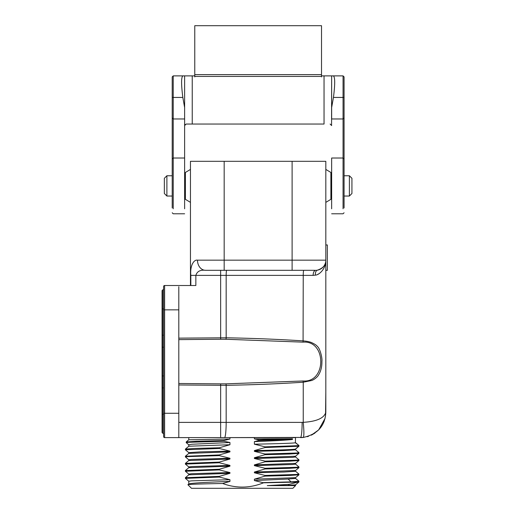 <?xml version="1.0" encoding="UTF-8"?>
<svg xmlns="http://www.w3.org/2000/svg" width="514" height="514" viewBox="0 0 514 514"><rect width="100%" height="100%" fill="white"/><g stroke="black" fill="none" stroke-linecap="round" stroke-linejoin="round"><path stroke-width="0.77" d="M172.209 196.04L166.889 196.04L166.889 175.756L166.889 196.033L166.889 175.756L172.209 175.756L172.209 97.435L172.209 196.04M184.629 196.04L185.393 196.04L185.393 175.756L184.629 175.756M166.889 175.756L164.351 178.294L164.351 193.502L164.351 178.294L164.351 193.502L166.889 196.04M190.463 202.375L185.393 199.329L185.393 172.46L185.393 199.329M190.463 169.421L185.393 172.46M190.463 285.514L190.463 161.312L224.175 161.312L224.175 260.168L292.106 260.168L292.106 161.312L315.429 161.312M292.492 439.451C287.435 440.119 274.739 440.839 254.398 441.61L258.703 440.498L292.485 439.451L292.492 438.763L258.696 439.823L254.398 438.879L292.492 438.763M258.703 440.492L258.703 439.823M295.364 442.76L298.962 445.529L298.949 446.21M295.556 442.663L298.904 445.477M298.718 446.293L295.351 449.159L295.556 449.827L284.017 450.585L254.398 451.35L254.398 450.585L265.057 447.527L298.936 446.236M295.454 478.418L288.155 479.029L291.078 481.875L298.891 481.271M263.547 482.607L291.085 481.875L291.085 482.216L263.541 482.807L254.398 480.564L288.155 479.022M289.241 484.349L288.148 485.409L267.267 485.614L289.241 484.355L297.445 482.216L291.091 482.216M297.445 482.216L298.904 481.978M288.148 485.409L295.434 484.83M267.267 485.614L295.556 485.614L292.864 488.3L191.478 488.3L292.864 488.3M162.071 374.68L162.071 432.21A1.015 1.015 0 0 0 162.578 433.09A1.015 1.015 0 0 1 162.071 432.21M162.071 348.55L162.071 337.139M163.593 414.284L163.593 433.675L162.578 433.09L162.578 414.284L163.593 414.284L163.593 430.379L163.593 419.707M163.593 346.963L162.578 347.47A1.015 0.88 180 0 0 162.071 348.229L162.071 290.905A1.015 1.015 0 0 1 162.578 290.031L163.593 289.446L162.578 290.031L162.578 414.284L162.071 414.284M162.071 348.229L162.071 374.892A1.015 0.88 180 0 0 162.578 375.65L163.593 376.158M242.171 488.3L194.009 488.3L242.171 488.3M191.478 488.3L187.912 484.741M188.786 483.976L188.786 481.226L191.741 480.847L229.475 479.71M229.938 481.419C201.687 482.395 188.066 483.321 189.081 484.188M188.811 481.258L185.4 478.38L219.292 477.063L229.944 479.703L229.944 481.445L222.633 483.481L215.237 483.635C197.241 484.008 188.13 484.374 187.918 484.741M185.4 477.692L219.285 476.375L219.285 477.063M185.4 470.561L219.285 469.231L219.285 469.918L229.944 472.559L229.944 473.317L219.285 476.375M229.931 473.323L188.811 474.814L185.413 477.667M188.786 474.833L188.786 474.075L191.728 473.696L229.482 472.565M185.413 471.254L219.15 469.918M185.438 464.084L219.292 462.767L229.944 465.408L229.944 466.172L219.285 469.231M229.925 466.179L188.805 467.669L185.406 470.516M188.786 467.682L188.786 466.943L192.03 466.545L229.938 465.433M185.445 463.371L219.067 462.092M188.786 460.538L188.786 459.786L191.793 459.4L229.944 458.263L229.944 459.021L219.292 462.08L219.292 462.767M229.944 459.021L188.856 460.525M229.944 451.877L188.811 453.374L188.786 452.635L200.325 451.877L229.944 451.112L229.944 451.877L219.292 454.935L219.285 455.616L229.944 458.263M188.811 459.812L185.4 456.933L187.456 456.625L219.15 455.622M185.4 456.252L219.054 454.941M188.818 452.667L185.413 449.814L185.419 449.075L194.999 448.433L219.285 447.79L219.285 448.471L229.944 451.112M185.4 449.789L219.131 448.471M188.824 444.854L186.216 442.65L188.901 442.297L223.77 441.237L229.944 442.503L229.944 444.726L219.292 447.784M229.944 444.726L188.818 446.223L185.419 449.075M229.944 442.503L191.799 444.25L188.786 444.796L188.786 446.242M186.209 442.65L186.229 441.937L197.01 441.243L223.77 440.549L223.77 441.237M186.229 441.937L188.792 439.785L229.944 439.04L223.77 440.549M254.398 438.879L254.398 437.607L224.509 437.607L303.588 437.414M229.944 437.607L229.944 439.04M265.057 447.527L265.057 446.839L254.398 444.199C276.301 443.749 292.896 443.28 295.351 442.779L295.556 437.607L254.398 437.607M265.051 446.846L298.724 445.638L298.73 446.313M254.398 450.585C278.672 450.091 292.325 449.615 295.364 449.172M254.417 472.025L295.544 470.528L295.556 471.274L284.017 472.032L254.398 472.796L254.398 472.032L265.057 468.974L265.057 468.286L254.398 465.645L254.398 464.881L265.057 461.823L265.057 461.135L254.398 458.494L254.398 457.736L265.057 454.678L265.057 453.99L254.398 451.35M265.057 453.99L296.572 453.007L298.942 452.673L295.531 449.795M265.057 454.678L289.337 454.035L298.93 453.399L298.942 452.686M254.398 457.736L295.524 456.239L298.923 453.387M295.556 456.22L295.556 456.972L292.607 457.351L254.867 458.488M265.057 461.135L296.578 460.152L298.949 459.824L295.531 456.946M265.057 461.823L289.427 461.18L298.923 460.538L298.942 459.844M254.411 464.881L295.531 463.39L298.93 460.538M295.556 463.371L295.556 464.123L292.601 464.502L254.873 465.639M265.057 468.286L296.584 467.303L298.955 466.969L295.544 464.097M265.057 468.967L289.363 468.318L298.93 467.669L298.942 466.963M254.398 480.564L254.398 479.176L265.051 476.118L265.057 475.437L254.398 472.79M265.057 475.437L296.578 474.448L298.949 474.12L295.537 471.242M265.057 476.118L289.26 475.476L298.93 474.827L298.942 474.101M254.398 479.176L295.537 477.679L295.556 478.418M222.633 483.481C236.202 488.499 249.843 488.281 263.541 482.807M254.398 444.199L254.398 441.61M325.818 244.96L327.341 244.96L327.341 270.332L325.818 270.332L325.818 295.653M331.652 196.04L330.887 196.04L330.887 172.46L330.887 199.329L330.887 172.46L330.887 175.756L331.652 175.756M331.652 208.793L331.652 158.016L343.056 158.016L343.056 118.965L331.652 118.965L331.652 107.542L333.451 97.435L343.056 97.435L343.056 75.886L321.513 75.886L343.056 75.886L343.056 97.435L333.451 97.435C335.115 84.354 335.102 77.177 333.413 75.886L343.056 75.886L344.072 76.901L344.072 175.756L349.391 175.756L349.391 196.04L351.929 193.502L351.929 178.294L351.929 193.502L351.929 178.294L349.391 175.756L349.391 196.033L349.391 175.756M344.072 115.432L344.072 207.964L344.072 196.04L349.391 196.04M330.887 172.46L325.818 169.421M330.887 199.329L325.818 202.375M311.574 435.043L314.928 433.077M318.95 429.614L321.7 426.106M323.974 421.756L324.205 421.165M325.529 416.102L325.818 391.976M301.538 437.581L302.354 437.536M315.724 275.054L315.378 275.138C319.361 274.996 326.075 268.462 325.818 260.168L325.805 260.861M324.694 266.445L323.627 268.726M318.346 274.039L317.825 274.303M313.09 275.375L195.847 275.375C197.087 271.386 200.306 269.696 205.51 270.306L315.615 270.306C314.112 270.666 313.27 272.362 313.09 275.375L315.378 275.138C315.255 272.317 315.949 270.66 317.459 270.171M224.175 161.312L325.818 161.312L325.818 260.168C326.037 264.826 323.248 268.154 317.459 270.152A10.139 10.139 0 0 0 325.818 260.168L325.818 412.254C324.18 418.152 316.65 421.512 303.234 422.335C304.102 431.355 304.102 436.392 303.234 437.453C317.613 434.259 325.144 425.862 325.818 412.254L325.818 412.299M178.801 437.607L178.801 309.852L164.608 309.852L164.608 437.607L224.509 437.607A15.208 1.658 90 0 0 226.166 422.392L302.129 422.392A10.261 10.196 -90 0 0 303.234 422.335L303.234 382.223L311.606 380.527C313.643 379.82 315.647 378.426 317.626 376.351C320.595 372.29 322.021 367.343 321.899 361.503C322.484 357.718 319.766 347.965 317.369 346.468C316.733 345.389 314.761 344.072 311.433 342.523C309.389 341.714 306.659 341.174 303.234 340.891C278.62 339.304 252.927 338.27 226.166 337.794L178.808 338.148L178.801 339.625L220.66 339.253L220.647 270.306L224.175 270.306L224.175 260.168L197.479 260.168A10.139 8.031 90 0 0 205.51 270.306M162.071 308.837L163.593 308.837L163.593 286.529A1.015 1.015 0 0 1 164.608 285.514L195.847 285.514L195.847 275.375L190.835 275.375C189.878 265.963 193.752 259.371 197.479 260.168M164.608 437.607A1.015 1.015 0 0 1 163.593 436.592L163.593 286.529M316.393 270.255L317.305 270.184M178.801 309.852L178.801 286.709M220.66 339.246L226.012 339.266L226.166 337.794L226.166 275.375A5.069 0.553 -90 0 1 226.719 270.306M226.012 339.266L303.08 342.144C326.666 340.184 326.666 382.936 303.08 380.977L226.012 383.849L226.166 385.327C252.946 384.845 278.633 383.817 303.234 382.223L303.08 380.977M220.66 383.868L178.801 383.495L178.801 384.973L226.166 385.327L226.166 422.392L220.647 422.392L220.66 383.868L226.012 383.849M331.652 118.965L331.652 75.886L343.056 75.886L344.072 76.901L344.072 207.964M331.569 125.063L331.652 75.886L324.045 75.886L324.045 124.047L192.236 124.047L192.236 75.886L192.236 124.047L324.045 124.047L324.045 75.886L321.513 75.886L321.513 76.432L194.767 76.432L194.767 75.886L173.224 75.886L172.209 76.901L172.209 97.435L172.209 76.901L173.224 75.886L182.868 75.886C181.179 77.177 181.166 84.36 182.83 97.435L173.224 97.435L173.224 75.886L194.767 75.886L173.224 75.886L173.224 97.429L182.83 97.435L184.629 107.542L184.629 118.965L173.224 118.965L173.224 158.016L184.629 158.016L184.629 208.793M194.767 25.7L321.513 25.7L321.513 74.639L194.767 74.639L194.767 25.7L321.513 25.7L194.767 25.7L321.513 25.7L321.513 76.432L194.767 76.432L194.767 25.7M184.629 75.886L184.629 125.57L185.13 124.439M172.209 207.964L172.209 159.025L173.224 158.016L173.224 208.793L173.224 158.016L184.629 158.016L184.629 118.965L184.629 158.016M331.652 158.016L343.056 158.016L343.056 208.793M172.209 117.95L172.209 159.025L173.224 158.016L173.224 97.435L172.209 97.435L173.224 97.429L173.224 118.965L172.209 117.95L172.209 97.435M343.056 97.435L343.056 118.965L343.056 97.435L344.072 97.435L343.056 97.429M182.868 75.886C181.185 77.139 181.179 84.322 182.83 97.435L184.629 107.542L184.629 118.965M192.236 124.047L186.152 124.047L192.236 124.047M330.129 124.047L331.652 125.57L330.129 124.047M184.629 125.57L186.152 124.047L184.629 125.538M333.413 75.886C335.096 77.145 335.102 84.328 333.451 97.435L331.652 107.542L331.652 75.886M194.767 76.901L194.767 74.639L321.513 74.639L321.513 76.901M172.209 185.895C172.209 201.584 172.209 201.584 172.209 185.895M343.056 158.016L344.072 159.025L343.056 158.016L343.056 118.965L344.072 117.95L344.072 76.901M163.593 387.903L162.071 387.903M162.071 335.218L163.593 335.218M292.106 270.306L292.106 260.168L325.818 260.168A10.139 10.139 0 0 1 317.459 270.152M303.234 437.453L300.472 437.607A15.208 1.658 -90 0 0 302.129 422.392M220.647 437.607L220.647 422.392L178.801 422.392M163.593 413.269L178.801 413.269M164.608 285.514L164.608 309.852L163.593 309.852M303.08 342.144L303.234 275.375A5.069 0.553 90 0 1 303.78 270.306M190.835 275.375L190.835 285.514M295.544 449.088L298.878 446.268M298.93 481.239L295.531 478.393M298.942 481.952L298.942 481.265M295.531 484.83L298.923 481.978M295.556 484.811L295.556 485.614M185.4 478.38L185.4 477.673M188.805 474.107L185.413 471.261M185.4 471.229L185.4 470.528M188.799 466.975L185.425 464.129M185.4 464.084L185.4 463.397M185.413 463.371L188.805 460.525M185.4 456.933L185.4 456.265M185.413 456.226L188.811 453.374M188.786 437.607L188.786 439.785M298.936 467.682L295.544 470.528M298.93 474.827L295.537 477.679M188.85 483.918L187.925 484.702M325.818 270.306L327.341 270.306M307.121 436.714L308.618 436.257M311.311 435.172L318.641 429.929L325.054 418.435M184.629 213.779L173.224 213.779L172.209 212.764M331.652 213.779L343.056 213.779L344.072 212.764"/></g></svg>
